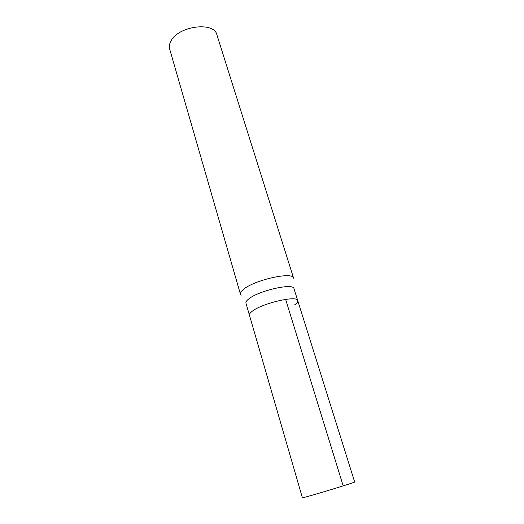<?xml version="1.0" encoding="UTF-8"?>
<svg xmlns="http://www.w3.org/2000/svg" width="524" height="524" viewBox="0 0 524 524"><rect width="100%" height="100%" fill="white"/><g stroke="black" fill="none" stroke-linecap="round" stroke-linejoin="round"><path stroke-width="0.79" d="M297.743 300.638L293.984 288.659C293.695 282.678 258.077 290.761 248.5 299.125C246.503 300.743 245.651 302.086 245.946 303.16L302.4 497.787L306.199 496.89C318.363 493.641 356.412 481.949 354.669 482.008L297.743 300.638C297.573 294.999 261.803 303.291 252.077 311.367C250.046 312.926 249.169 314.217 249.444 315.219C249.169 314.217 250.046 312.926 252.077 311.367C261.803 303.291 297.573 294.999 297.743 300.638C298.045 301.778 296.957 303.226 294.488 304.981M243.202 289.615C253.649 280.065 293.217 271.236 293.61 278.178L216.897 34.787C214.198 21.314 178.278 25.925 170.955 41.016C169.39 43.865 168.957 46.538 169.665 49.046L240.457 294.226C240.116 292.982 241.033 291.449 243.202 289.615M241.132 295.222L240.457 294.226M343.181 485.879L285.632 299.361"/></g></svg>
